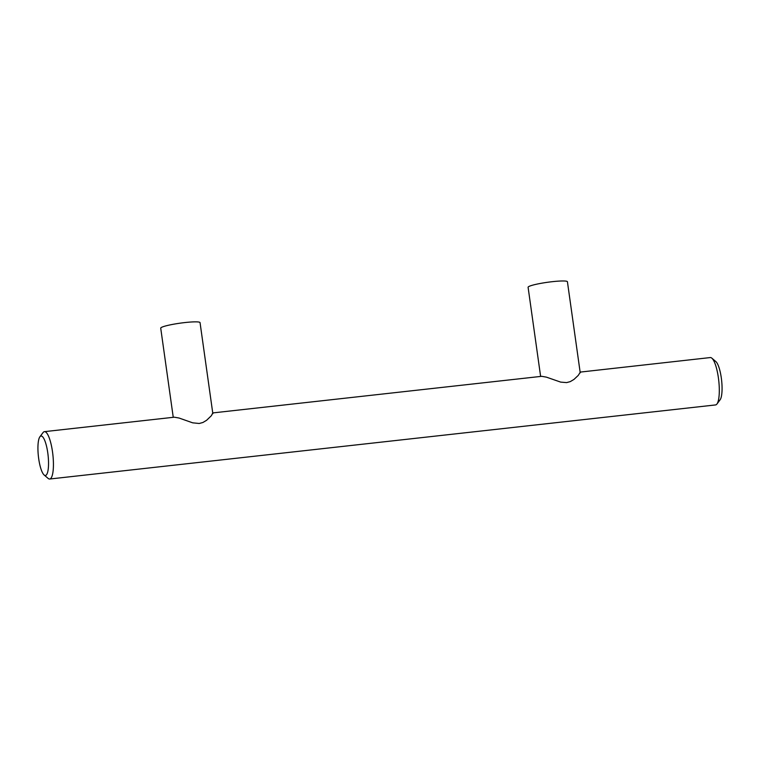 <?xml version="1.0" encoding="UTF-8"?>
<svg xmlns="http://www.w3.org/2000/svg" width="760" height="760" viewBox="0 0 760 760"><rect width="100%" height="100%" fill="white"/><g stroke="black" fill="none" stroke-linecap="round" stroke-linejoin="round"><path stroke-width="1.14" d="M540.626 376.438L528.096 287.29A19.855 2.242 -8 0 1 528.628 286.653A19.855 2.242 -8 0 1 549.898 281.969A19.855 2.242 -8 0 1 567.425 281.76L580.231 372.837M173.251 417.316L160.721 328.168A19.855 2.242 -8 0 1 161.253 327.531A19.855 2.242 -8 0 1 182.523 322.848A19.855 2.242 -8 0 1 200.051 322.639L212.847 413.715M44.137 474.99L48.146 478.42A23.835 5.843 -96.3 0 0 49.704 479.019A23.835 5.843 -96.3 0 0 52.525 451.934A23.835 5.843 -96.3 0 0 44.431 431.651A23.835 5.843 -96.3 0 0 43.044 432.592L39.891 436.8A19.855 4.873 -96.3 0 0 38.684 458.603A19.855 4.873 -96.3 0 0 44.137 474.99A19.855 4.873 -96.3 0 0 47.785 452.922A19.855 4.873 -96.3 0 0 39.891 436.8M49.704 479.019L715.568 404.928A23.835 5.843 -96.3 0 0 716.956 403.997A23.835 5.843 -96.3 0 0 718.399 377.844A23.835 5.843 -96.3 0 0 711.854 358.169A23.835 5.843 -96.3 0 0 710.296 357.561L580.127 372.106M44.431 431.651L174.344 417.192L179.046 418.028L192.698 422.835L199.215 423.481L202.882 422.503L206.587 420.299L211.413 415.663L212.743 412.984M213.009 412.898L541.718 376.314L546.421 377.15L560.69 382.109L566.599 382.603L570.256 381.624L573.971 379.42L578.255 375.402L580.383 372.02M716.956 403.997L720.109 399.779A19.855 4.873 -96.3 0 0 721.316 377.976A19.855 4.873 -96.3 0 0 715.863 361.589L711.854 358.169"/></g></svg>
